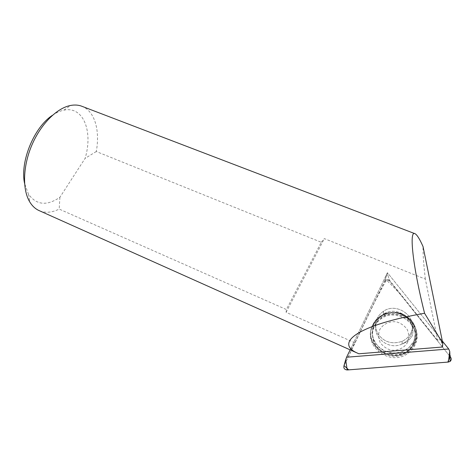 <?xml version="1.0" encoding="UTF-8"?>
<svg xmlns="http://www.w3.org/2000/svg" width="475" height="475" viewBox="0 0 475 475"><rect width="100%" height="100%" fill="white"/><g stroke="black" fill="none" stroke-linecap="round" stroke-linejoin="round"><path stroke-width="0.36" stroke-dasharray="2.38 1.78" d="M413.577 342.944C411.421 347.492 407.954 350.835 403.168 352.984C393.27 357.337 380.463 353.246 375.113 344.209C370.078 333.664 372.174 324.835 381.413 317.728C397.581 306.161 422.637 325.209 413.577 342.944M415.002 343.562C423.706 326.438 402.188 306.613 384.507 314.563C379.145 316.742 375.226 320.322 372.744 325.31C362.366 343.989 389.945 365.774 407.811 352.117C411.012 349.861 413.404 347.005 415.002 343.562M413.499 343.716C411.356 348.246 407.894 351.583 403.121 353.727C391.537 357.485 382.209 354.564 375.155 344.969C370.132 334.447 372.222 325.642 381.431 318.559C397.557 307.022 422.536 326.028 413.499 343.716M407.793 342.006C404.569 347.884 397.836 351.09 390.782 350.093C386.252 348.674 382.684 346.085 380.083 342.321C378.373 338.158 378.231 333.996 379.662 329.834C382.909 324.075 389.506 320.946 396.453 321.86C400.942 323.208 404.522 325.737 407.188 329.442C408.975 333.587 409.177 337.772 407.793 342.006M389.464 280.185L386.294 279.348L384.857 280.618L387.428 272.697L387.279 273.57L389.464 280.185L437.713 340.462L440.895 339.245L442.474 347.011M384.857 280.618L354.849 342.813C352.23 347.51 350.663 349.861 350.146 349.873L387.428 272.697L440.895 339.245M410.893 332.809C418.635 317.799 397.474 301.53 383.515 311.196C375.422 317.276 373.558 324.864 377.934 333.961C384.097 342.226 392.19 344.666 402.206 341.276C406.19 339.429 409.088 336.609 410.893 332.809C409.088 336.609 406.19 339.429 402.206 341.276C392.19 344.666 384.097 342.226 377.934 333.961C373.558 324.864 375.422 317.276 383.515 311.196C397.474 301.53 418.635 317.799 410.893 332.809M350.146 349.873L358.88 353.78M52.458 115.288C56.335 112.628 60.129 110.924 63.846 110.176C83.576 105.848 93.201 131.706 85.114 158.359L59.892 197.315C46.799 206.192 36.314 205.117 28.441 194.091L24.575 183.433M39.698 210.864C45.671 213.15 52.167 212.557 59.191 209.089L286.366 309.534L321.26 242.274L96.282 151.525C100.106 130.714 94.929 111.577 82.401 106.471M96.282 151.525L85.114 158.359M59.892 197.315L59.191 209.089M354.849 342.813L286.116 312.33L286.366 309.534M321.26 242.274L324.33 238.598L425.357 279.116L437.713 340.462M286.116 312.33L324.33 238.598M425.357 279.116C423.688 265.145 422.916 254.297 423.041 246.578M442.308 341.008L387.428 272.697L350.152 349.867M449.932 356.381L413.482 310.822C405.068 299.244 396.067 289.026 386.472 280.173C371.254 306.286 358.845 336.175 344.037 365.566L384.471 281.752L386.697 280.125L388.431 280.274L389.821 281.253L450.537 357.147L449.754 351.405M415.138 344.755C413.529 348.228 411.113 351.102 407.894 353.376C389.892 367.133 362.122 345.171 372.578 326.355C375.072 321.326 379.02 317.716 384.423 315.525C402.224 307.521 423.902 327.501 415.138 344.755M372.845 324.674C375.315 319.711 379.222 316.142 384.56 313.975C396.352 310.424 405.971 313.494 413.422 323.184C419.057 334.002 417.169 343.389 407.764 351.352C389.975 364.948 362.514 343.271 372.845 324.674C362.514 343.271 389.975 364.948 407.764 351.352C417.169 343.389 419.057 334.002 413.422 323.184C405.971 313.494 396.352 310.424 384.56 313.975C379.222 316.142 375.315 319.711 372.845 324.674M373.855 323.997L371.978 332.85C372.863 339.097 375.761 344.44 380.677 348.876C386.484 352.266 392.742 353.548 399.451 352.735C405.793 350.574 410.614 346.756 413.927 341.27L415.643 332.257C414.586 325.987 411.57 320.708 406.588 316.415C400.805 313.191 394.636 311.998 388.093 312.847C381.918 314.955 377.174 318.672 373.855 323.997L379.602 316.878C385.053 313.47 391.091 312.069 397.706 312.675C404.088 314.563 409.189 318.137 413.001 323.386C415.577 329.27 415.886 335.231 413.927 341.27L408.144 348.603C402.562 352.112 396.387 353.519 389.631 352.824C383.165 350.793 378.082 347.094 374.389 341.733C371.978 335.807 371.8 329.893 373.855 323.997M410.661 335.593C408.874 339.358 406.006 342.154 402.064 343.983C387.511 351.274 369.793 334.661 377.168 321.219C378.587 318.292 380.724 315.934 383.568 314.153C397.385 304.576 418.327 320.726 410.661 335.593C418.327 320.726 397.385 304.576 383.568 314.153C380.724 315.934 378.587 318.292 377.168 321.219C369.793 334.661 387.511 351.274 402.064 343.983C406.006 342.154 408.874 339.358 410.661 335.593M389.821 281.253L387.279 273.57L384.471 281.752M381.413 317.728L381.431 318.559M403.168 352.984L403.121 353.727M386.133 280.28L386.294 279.348M384.423 315.525L384.56 313.975C396.15 310.145 405.65 313.049 413.066 322.697C418.962 331.823 416.67 344.731 407.764 351.352C416.67 344.731 418.962 331.823 413.066 322.697C405.65 313.049 396.15 310.145 384.56 313.975L384.507 314.563M407.894 353.376L407.811 352.117M402.064 343.983C407.497 342.475 412.223 336.716 412.152 335.712C412.745 334.887 413.024 332.286 412.995 327.922C411.653 323.784 409.961 320.72 407.912 318.737C402.859 314.486 397.332 312.419 391.317 312.544C387.25 312.948 384.667 313.488 383.568 314.153L383.515 311.196L383.568 314.153C384.667 313.488 387.25 312.948 391.317 312.544C397.332 312.419 402.859 314.486 407.912 318.737C409.961 320.72 411.653 323.784 412.995 327.922C413.024 332.286 412.745 334.887 412.152 335.712C412.223 336.716 407.497 342.475 402.064 343.983L402.206 341.276L402.064 343.983M28.441 194.091L29.818 202.035M63.846 110.176L70.561 105.468M414.734 233.611L415.103 233.753"/><path stroke-width="0.71" d="M442.807 343.425L442.474 347.011L358.88 353.78L357.455 353.133C333.628 342.653 359.468 324.633 424.573 313.262C412.638 265.828 408.904 229.348 415.103 233.753C417.109 234.858 419.758 239.133 423.041 246.578L442.807 343.425L424.573 313.262M24.575 183.433C19.825 161.969 34.022 127.217 52.458 115.288M414.734 233.611L82.401 106.471C78.844 104.987 74.896 104.648 70.561 105.468C56.828 108.039 40.684 124.177 31.742 145.398C22.782 166.606 22.313 189.84 29.818 202.035C32.181 205.883 35.097 208.656 38.57 210.354L39.698 210.864M350.152 349.867L346.596 357.224L448.733 349L442.308 341.008M448.733 349L449.754 351.405L450.104 361.41L448.382 362.057L347.213 369.972C344.44 369.651 343.378 368.184 344.037 365.566L345.663 359.747L347.213 369.972M346.596 357.224L345.663 359.747M450.537 357.147C451.6 358.738 451.452 360.163 450.104 361.41M449.932 356.381L447.866 362.098L348.656 369.859L344.037 365.566M448.382 362.057L449.754 351.405M38.57 210.354L357.455 353.133"/></g></svg>
